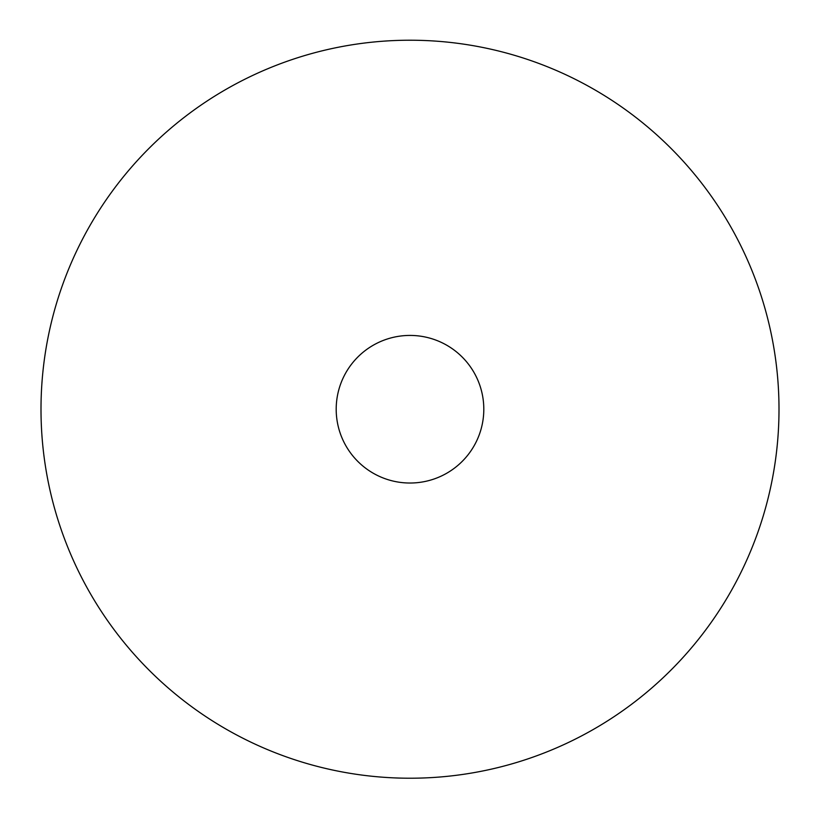 <?xml version="1.0" encoding="UTF-8"?>
<svg xmlns="http://www.w3.org/2000/svg" width="820" height="820" viewBox="0 0 820 820"><rect width="100%" height="100%" fill="white"/><g stroke="black" fill="none" stroke-linecap="round" stroke-linejoin="round"><path stroke-width="1.23" d="M401.287 335.944A73.8 73.8 0 0 1 483.287 400.508A73.8 73.8 0 0 1 418.712 482.508A73.8 73.8 0 0 1 336.712 417.933A73.8 73.8 0 0 1 401.287 335.944A73.8 73.8 0 0 1 483.287 400.508A73.8 73.8 0 0 1 418.712 482.508M41 409.221A369 369 0 0 1 410 40.221A369 369 0 0 1 779 409.221A369 369 42.8 0 1 438.956 777.083A369 369 122 0 1 66.881 544.982A369 369 -10.8 0 1 41 409.221"/></g></svg>
